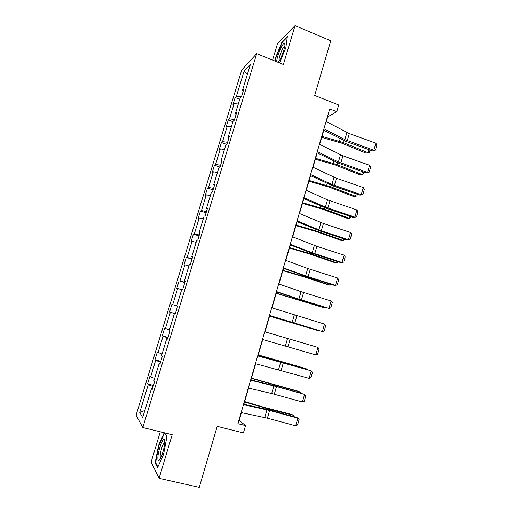 <?xml version="1.0" encoding="UTF-8"?>
<svg xmlns="http://www.w3.org/2000/svg" width="513" height="513" viewBox="0 0 513 513"><rect width="100%" height="100%" fill="white"/><g stroke="black" fill="none" stroke-linecap="round" stroke-linejoin="round"><path stroke-width="0.77" d="M160.28 431.792L151.136 462.066L159.094 478.302L172.195 434.691L142.806 427.541L256.705 53.666L283.375 64.478L295.039 25.65L277.533 43.656L272.563 60.098M295.039 25.65L330.77 40.771L314.668 95.444L338.721 105.011L336.772 111.706L329.737 108.923L237.917 423.667L245.554 425.604L239.18 420.352L241.437 412.625M159.094 478.302L199.262 487.35L217.223 426.348L243.425 432.927L245.554 425.604M256.705 53.666L241.796 69.858L136.086 415.203L142.806 427.541M153.118 386.526L148.244 384.705L147.59 383.884L153.458 385.417M144.833 410.458L139.754 412.471L148.244 384.705M154.625 378.363L150.63 376.901L149.956 376.138L147.59 383.884M150.63 376.901L155.67 360.415L154.964 359.767L160.8 361.344M162.05 354.028L157.318 352.072L154.964 359.767M158.036 352.662L163.044 336.284L162.294 335.81L168.091 337.439M169.425 329.859L164.628 328.166L162.294 335.81M165.398 328.583L170.374 312.314L169.572 312.013L175.331 313.693M176.748 305.851L171.893 304.421L169.572 312.013M172.714 304.664L177.652 288.505L176.799 288.37L179.108 280.829L184.821 282.567M184.917 282.246L179.108 280.829M179.973 280.906L184.885 264.849L183.981 264.888L186.277 257.391L191.958 259.18M192.151 258.539L186.277 257.391M187.194 257.302L192.067 241.354L191.118 241.559L193.395 234.114L199.044 235.948M199.333 234.992L194.356 233.857L193.395 234.114M194.356 233.857L199.204 218.012L198.204 218.384L200.468 210.984L206.079 212.863M206.47 211.6L201.481 210.567L200.468 210.984M201.481 210.567L206.29 194.825L205.251 195.357L207.496 188.008L213.075 189.925M213.555 188.354L208.554 187.425L207.496 188.008M208.554 187.425L213.331 171.791L212.247 172.477L214.479 165.18L220.026 167.142M220.596 165.269L215.582 164.442L214.479 165.18M215.582 164.442L220.327 148.905L219.198 149.751L221.417 142.499L226.47 144.339M227.592 142.332L222.565 141.601L221.417 142.499M222.565 141.601L227.278 126.172L226.105 127.166L228.304 119.965L232.934 121.696M234.537 119.548L229.497 118.913L228.304 119.965M229.497 118.913L234.184 103.581L232.966 104.735L235.153 97.573L239.757 99.342M241.29 96.893L236.39 96.373L235.153 97.573M236.39 96.373L244.156 70.974L250.466 64.247L242.457 90.48L243.797 89.185L241.514 96.681L240.187 97.932L235.352 113.771L236.647 112.636L234.345 120.183L233.069 121.267L228.202 137.215L229.446 136.246L227.131 143.845L225.9 144.762L221 160.819L222.193 160.018L219.859 167.674L218.679 168.418L213.748 184.584L214.896 183.955L212.549 191.657L211.414 192.234L206.45 208.509L207.547 208.054L205.181 215.813L204.097 216.21L199.102 232.594L200.147 232.318L197.768 240.129L196.736 240.353L191.702 256.853L192.696 256.75L190.297 264.618L189.316 264.657L184.25 281.271L185.193 281.355L182.775 289.274L181.852 289.133L176.748 305.863L177.639 306.126L175.209 314.103L174.33 313.776L169.194 330.622L170.034 331.071L167.578 339.106L166.757 338.593L161.589 355.554L162.371 356.195L159.902 364.281L159.139 363.582L153.926 380.659L154.657 381.492L152.169 389.636L151.457 388.745L142.685 417.511L139.754 412.471M160.069 363.736L159.139 363.582M160.563 362.12L155.67 360.415M167.674 338.792L166.757 338.593M167.956 337.875L163.044 336.284M175.228 314.027L174.33 313.776M175.299 313.796L170.374 312.314M181.698 289.633L177.652 288.505M185.122 281.579L184.25 281.271M188.944 265.894L184.885 264.849M192.555 257.205L191.702 256.853M196.133 242.309L192.067 241.354M199.942 232.998L199.102 232.594M203.283 218.884L199.204 218.012M207.271 208.951L206.45 208.509M210.381 195.613L206.29 194.825M214.556 185.071L213.748 184.584M217.435 172.496L213.331 171.791M221.789 161.351L221 160.819M224.444 149.533L220.327 148.905M228.978 137.792L228.202 137.215M231.401 126.717L227.278 126.172M236.115 114.386L235.352 113.771M238.321 104.049L234.184 103.581M243.2 91.141L242.457 90.48M326.319 121.626L327.711 116.842L336.772 111.706M243.88 404.244L248.593 388.097M250.972 379.947L255.698 363.743M258.013 355.804L262.752 339.548M265.009 331.815L312.956 345.929L265.009 331.815L269.729 315.623M271.999 307.845L276.648 291.91M278.95 284.029L283.516 268.357M285.85 260.367L290.345 244.957M292.705 236.859L297.123 221.706M299.515 213.511L303.863 198.614M306.28 190.31L310.551 175.67M313.007 167.27L317.201 152.874M319.682 144.371L323.806 130.225M247.304 74.603L244.156 70.974M152.412 388.848L151.457 388.745M279.534 62.926L285.856 47.683L287.376 36.359L282.137 41.688L275.545 57.725L275.051 61.105M164.192 432.748L158.517 445.54L155.138 462.918L157.562 467.689L163.589 454.3L166.969 436.441L164.59 432.844M275.943 57.886L275.545 57.725M282.618 41.886L282.137 41.688M155.888 463.092L155.138 462.918M158.947 445.643L158.517 445.54M326.069 121.498L349.327 133.592L375.856 143.172L373.849 150.245L375.516 150.027L372.496 150.937L346.051 141.46L323.562 130.097M372.496 150.937L373.849 150.245L344.858 139.664L323.947 128.776M375.856 143.172L376.914 145.083L375.516 150.027M321.722 137.381L341.754 143.178L366.154 153.163L367.917 152.669L343.415 142.633L322.017 136.368M369.988 150.04L369.309 152.444L366.154 153.163M369.309 152.444L367.917 152.669L368.789 149.604M319.432 144.249L342.921 155.856L369.584 165.282L367.565 172.406L369.245 172.137L366.237 172.984L339.657 163.653L316.951 152.752M366.237 172.984L367.565 172.406L338.413 162.005L317.297 151.572M369.584 165.282L370.655 167.167L369.245 172.137M312.75 167.148L336.47 178.261L363.268 187.54L361.235 194.703L362.941 194.389L359.94 195.177L333.226 185.995L310.301 175.555M359.94 195.177L361.235 194.703L331.937 184.488L310.602 174.516M363.268 187.54L364.358 189.387L362.941 194.389M315.348 159.242L335.431 165.071L359.998 174.792L361.736 174.407L337.073 164.628L315.61 158.344M363.717 172.099L363.146 174.125L359.998 174.792M363.146 174.125L361.736 174.407L362.511 171.675M308.929 181.243L329.077 187.098L353.803 196.556L355.515 196.274L330.693 186.764L309.159 180.454M357.407 194.305L356.945 195.934L355.515 196.274L356.195 193.888M277.995 62.297L278.982 61.118C282.015 56.975 286.055 44.682 284.811 43.374L284.67 43.22C283.016 41.649 276.141 57.982 276.808 61.817M284.856 46.074L284.452 46.266C282.381 47.645 278.123 59.264 279.181 60.624M275.455 61.271L275.975 57.687L282.368 42.143L287.267 37.173M164.776 442.123C164.82 440.321 164.59 439.359 164.077 439.243C162.339 438.538 158.03 451.28 157.876 457.564C157.818 461.059 158.594 461.546 160.197 459.02C162.717 453.902 164.237 448.266 164.776 442.123M164.776 442.155L164.269 442.424C162.159 445.585 160.774 450.125 160.12 456.038L160.575 458.321M157.876 466.984L155.625 462.591L158.902 445.739L164.532 433.049L166.924 436.678M306.03 190.195L327.506 199.852L356.913 209.939L354.868 217.153L356.593 216.781L353.604 217.506L326.749 208.47L303.606 198.499M353.604 217.506L354.868 217.153L325.409 207.117L303.863 197.62M356.913 209.939L358.016 211.747L356.593 216.781M302.471 203.379L322.677 209.266L347.57 218.455L349.257 218.281L324.267 209.041L302.67 202.706M351.059 216.646L350.706 217.884L349.257 218.281L349.834 216.236M299.259 213.402L323.44 223.508L350.52 232.485L348.462 239.738L350.206 239.321L351.642 234.249L350.52 232.485M297.078 220.872L321.337 230.812L348.462 239.738L347.224 239.975L320.234 231.1L296.867 221.603M295.969 225.662L316.245 231.575L341.292 240.488L342.96 240.424L317.803 231.459L296.136 225.104M344.665 239.135L344.428 239.975L342.96 240.424L343.441 238.731M292.448 236.756L316.867 246.349L344.082 255.173L342.011 262.47L343.774 262.002L345.217 256.898L344.082 255.173M290.255 244.278L312.237 252.819L342.011 262.47L340.805 262.592L313.674 253.871L290.082 244.855M289.435 248.08L309.762 254.025L334.983 262.669L336.618 262.707L311.295 254.018L289.563 247.638M338.234 261.765L336.618 262.707L336.996 261.367M285.587 260.271L307.723 268.479L337.605 278.001L335.521 285.35L337.304 284.824L338.76 279.694L337.605 278.001M283.381 267.837L305.588 275.891L335.521 285.35L334.341 285.356L307.075 276.789L283.253 268.261M282.849 270.646L303.247 276.616L328.628 284.978L330.237 285.132L304.748 276.725L282.945 270.319M331.757 284.542L330.237 285.132L330.519 284.151M278.681 283.933L301.041 291.653L331.084 300.984L328.987 308.377L330.789 307.8L332.257 302.632L331.084 300.984M276.462 291.557L298.893 299.111L328.987 308.377L300.432 299.855L276.379 291.82M276.225 293.353L323.818 307.697L276.289 293.147M324.755 307.313L323.818 307.697L323.998 307.082M271.73 307.762L324.524 324.113L322.414 331.558L324.235 330.923L325.71 325.723L324.524 324.113M269.492 315.431L322.414 331.558L269.46 315.54M269.562 316.2L317.361 330.41L269.588 316.123M264.734 331.751L317.919 347.391L264.734 331.744M262.483 339.471L315.796 354.887L317.919 347.391L319.124 348.962L317.637 354.194L315.796 354.887M257.686 355.894L311.276 370.822L257.738 355.733M255.423 363.672L309.134 378.363L311.276 370.822L312.494 372.348L311 377.619L309.134 378.363M306.312 369.257L306.421 368.873L258.231 355.041M306.768 369.386L304.908 368.308L258.27 354.913M250.594 380.21L276.501 386.565L304.581 394.407L275.609 386.032L250.69 379.876M248.311 388.033L271.672 393.535L302.426 402L304.581 394.407L305.819 395.889L304.318 401.192L302.426 402M299.63 392.74L299.849 391.977L251.415 378.414M300.58 393.003L299.849 391.977L298.367 391.291L251.485 378.164M243.457 404.68L269.614 410.477L297.848 418.146L296.847 417.441L268.761 409.81L243.604 404.186M241.155 412.561L267.401 418.178L295.68 425.79L297.848 418.146L299.105 419.589L297.591 424.924L295.68 425.79M292.91 416.37L293.237 415.229L266.754 408.489L244.554 401.942M294.186 416.723L293.237 415.229L291.782 414.421L265.413 407.707L244.663 401.564M346.91 132.534L344.858 139.664M349.327 133.592L347.275 140.709M343.415 142.633L343.992 140.645M339.433 141.274L340.17 138.728M340.485 154.83L338.413 162.005M342.921 155.856L340.856 163.019M334.014 177.267L331.937 184.488M336.47 178.261L334.393 185.469M337.073 164.628L337.586 162.858M333.072 163.281L333.726 161.018M330.693 186.764L331.141 185.212M326.672 185.437L327.243 183.455M327.506 199.852L325.409 207.117M329.974 200.807L327.884 208.066M324.267 209.041L324.652 207.714M320.227 207.727L320.721 206.034M320.952 222.578L318.842 229.895M323.44 223.508L321.337 230.812M317.803 231.459L318.118 230.363M313.744 230.164L314.155 228.753M314.36 245.451L312.237 252.819M316.867 246.349L314.751 253.698M311.295 254.018L311.551 253.153M307.223 252.742L307.543 251.626M307.723 268.479L305.588 275.891M310.25 269.338L308.114 276.738M304.748 276.725L304.934 276.09M300.656 275.462L300.894 274.647M301.041 291.653L298.893 299.111M303.587 292.481L301.439 299.925M298.162 299.579L298.277 299.175M294.045 298.329L294.193 297.816M294.315 314.976L292.154 322.485M296.88 315.771L294.719 323.267M287.549 338.458L285.369 346.012M290.134 339.215L287.96 346.762M280.733 362.088L278.54 369.7M283.336 362.813L281.15 370.412M273.878 385.879L271.672 393.535M276.501 386.565L274.295 394.215M273.403 385.43L273.544 384.936M269.178 384.384L269.363 383.75M266.972 409.823L264.753 417.537M269.614 410.477L267.401 418.178M266.542 409.239L266.754 408.489M262.271 408.277L262.547 407.322M284.939 45.445L284.67 43.22M284.798 46.407L284.452 46.266M164.782 441.994L164.077 439.243M164.756 442.539L164.269 442.424"/></g></svg>
